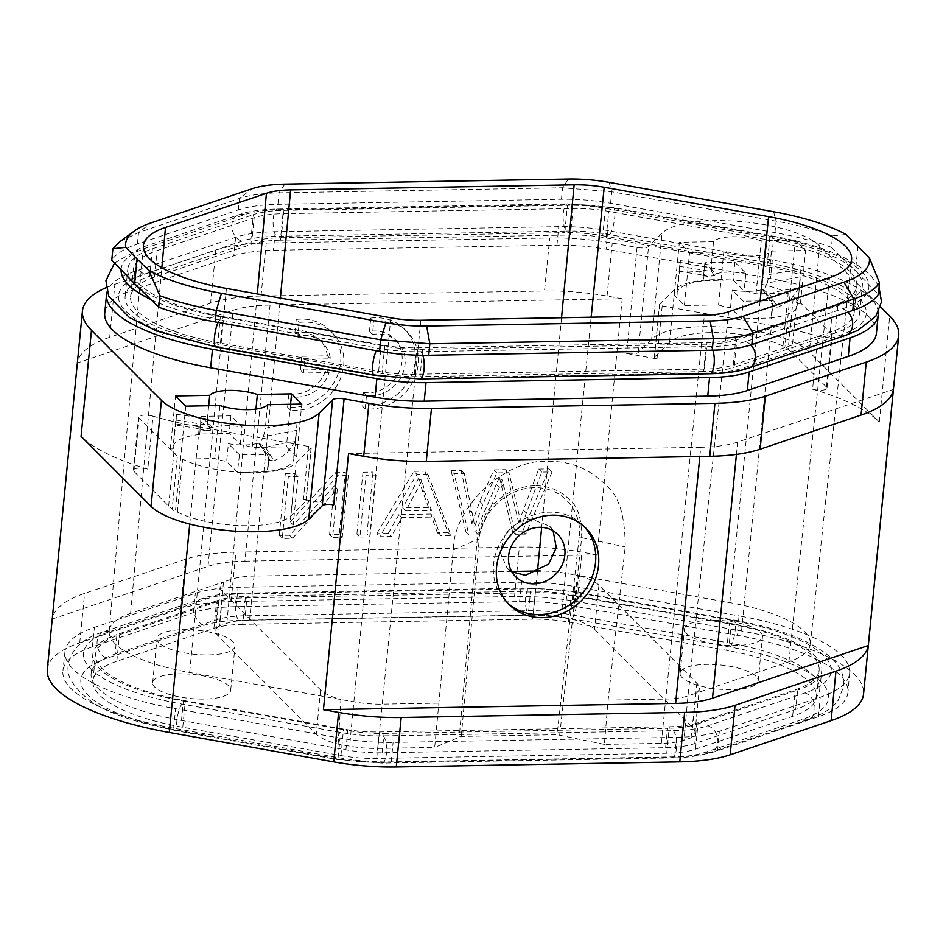 <?xml version="1.0" encoding="UTF-8"?>
<svg xmlns="http://www.w3.org/2000/svg" width="946" height="946" viewBox="0 0 946 946"><rect width="100%" height="100%" fill="white"/><g stroke="black" fill="none" stroke-linecap="round" stroke-linejoin="round"><path stroke-width="0.71" stroke-dasharray="4.73 3.55" d="M282.984 213.701L573.028 208.51A59.716 18.447 5.6 0 1 608.786 211.407L766.946 239.693A125.026 38.632 5.6 0 1 850.158 271.786A125.026 38.632 5.6 0 1 856.78 286.094A125.026 38.632 5.6 0 1 832.894 305.688L735.799 338.538A59.716 18.447 5.6 0 1 707.005 342.594L416.961 347.785A59.716 18.447 5.6 0 1 381.203 344.876L223.043 316.603A125.026 38.632 5.6 0 1 133.209 270.189A125.026 38.632 5.6 0 1 157.095 250.607L254.19 217.757A59.716 18.447 5.6 0 1 282.984 213.701L280.394 240.189L570.438 234.998L573.028 208.51M280.394 240.189A59.716 18.447 5.6 0 0 251.589 244.245L154.494 277.095A125.026 38.632 5.6 0 0 130.607 296.689A125.026 38.632 5.6 0 0 220.442 343.102L378.613 371.376A59.716 18.447 5.6 0 0 414.36 374.273L704.403 369.082A59.716 18.447 5.6 0 0 733.197 365.026L830.292 332.188A125.026 38.632 5.6 0 0 854.191 312.594A125.026 38.632 5.6 0 0 847.557 298.286A125.026 38.632 5.6 0 0 764.356 266.181L606.185 237.907A59.716 18.447 5.6 0 0 570.438 234.998M245.321 597.86L535.365 592.669A59.716 18.447 5.6 0 1 571.112 595.578L729.283 623.852A125.026 38.632 5.6 0 1 812.484 655.956A125.026 38.632 5.6 0 1 819.118 670.265A125.026 38.632 5.6 0 1 795.231 689.859L698.124 722.697A59.716 18.447 5.6 0 1 669.33 726.753L379.287 731.944A59.716 18.447 5.6 0 1 343.54 729.047L185.369 700.773A125.026 38.632 5.6 0 1 95.534 654.36A125.026 38.632 5.6 0 1 119.433 634.766L216.528 601.928A59.716 18.447 5.6 0 1 245.321 597.86L242.72 624.36L532.764 619.169L535.365 592.669M242.72 624.36A59.716 18.447 5.6 0 0 213.926 628.416L116.831 661.266A125.026 38.632 5.6 0 0 92.933 680.848A125.026 38.632 5.6 0 0 182.767 727.261L340.938 755.547A59.716 18.447 5.6 0 0 376.685 758.444L666.741 753.253A59.716 18.447 5.6 0 0 695.535 749.197L792.63 716.347A125.026 38.632 5.6 0 0 816.516 696.753A125.026 38.632 5.6 0 0 809.894 682.444A125.026 38.632 5.6 0 0 726.682 650.351L568.511 622.066A59.716 18.447 5.6 0 0 532.764 619.169M205.542 430.714L206.133 430.891C203.295 430.099 200.162 428.361 196.744 425.665L200.907 421.81C205.388 425.286 209.125 427.166 212.105 427.474L211.171 430.123L205.247 430.631M258.731 443.083L265.649 447.541L273.914 460.915L269.598 460.17L268.711 456.788L258.731 443.083A29.858 9.224 5.6 0 1 228.4 443.745L226.662 461.412L237.422 472.184A64.375 19.89 -174.4 0 1 182.613 459.106L214.742 458.526A29.858 9.224 5.6 0 0 226.662 461.412M762.571 289.441L769.488 293.91L777.754 307.273L773.438 306.539L772.539 303.146L762.571 289.441A29.858 9.224 5.6 0 1 732.228 290.115L743.308 301.195L741.581 318.861L771.096 317.951A60.65 18.743 5.6 0 0 797.655 305.274A60.65 18.743 5.6 0 0 797.561 303.477L800.434 303.43L793.375 296.358L788.172 349.346L785.026 346.189L782.957 346.236L788.148 293.248L756.031 293.816A29.858 9.224 5.6 0 0 744.1 290.942L733.339 280.158A64.375 19.89 -174.4 0 1 788.148 293.248M707.194 276.374L698.775 271.786C702.18 271.62 704.238 269.681 704.959 265.956L712.622 270.485L715.495 273.962L714.36 275.759L706.981 276.315M212.105 427.45L201.025 416.358L199.677 434.403L200.907 421.81M206.122 430.927L195.526 428.053L175.767 425.097L176.595 414.253L173.201 448.865L170.339 448.924L177.399 455.984L172.196 508.972L175.353 512.129L177.422 512.093L182.613 459.106M175.814 420.024L207.801 425.156L211.135 430.087M261.604 446.547L269.362 454.305L239.48 454.837L237.422 472.184A64.375 19.89 -174.4 0 0 241.325 472.432L267.257 471.593A60.65 18.743 5.6 0 0 293.828 458.916A60.65 18.743 5.6 0 0 293.721 457.119L296.595 457.072L286.378 446.843L252.192 447.458A29.858 9.224 5.6 0 0 240.26 444.573L229.18 433.481L199.299 434.025M239.48 454.837L228.4 443.745M265.649 447.576C272.495 445.128 282.286 443.142 295.022 441.616L296.571 430.371L263.461 436.638L259.618 444.147M712.622 270.485L704.865 262.716L734.758 262.184L745.838 273.276L744.1 290.942M734.758 262.184L733.339 280.158A64.375 19.89 -174.4 0 0 729.437 279.91L703.517 280.761A60.65 18.743 5.6 0 0 676.946 293.437A60.65 18.743 5.6 0 0 677.04 295.235L674.179 295.282L684.384 305.499L718.57 304.896A29.858 9.224 5.6 0 0 730.501 307.769L741.581 318.861M707.88 276.61L699.342 274.411L679.595 271.455L679.642 266.37L711.64 271.526L711.25 265.187L680.434 260.611L679.642 266.382M711.64 271.561L714.336 275.724M769.488 293.946C776.335 291.498 786.126 289.511 798.85 287.974L800.411 276.729M767.289 282.996L769.133 274.565L800.955 268.865L800.411 276.74L767.301 282.996M767.289 283.02L763.457 290.517M175.767 425.097C178.061 424.033 185.061 424.222 196.733 425.688M177.422 512.093A64.375 19.89 5.6 0 0 240.343 525.609A64.375 19.89 5.6 0 0 290.871 515.96L305.913 501.096A3.737 1.159 5.6 0 0 306.055 500.824A3.737 1.159 5.6 0 0 305.854 500.399A3.737 1.159 5.6 0 0 303.37 499.441L308.573 446.453A3.737 1.159 -174.4 0 1 311.057 447.411A3.737 1.159 -174.4 0 1 311.246 447.836A3.737 1.159 -174.4 0 1 311.104 448.108L296.074 462.972A64.375 19.89 -174.4 0 1 267.694 471.995A64.375 19.89 -174.4 0 1 241.325 472.432L237.742 472.503M269.362 454.305L267.635 471.971M295.01 441.616L287.655 452.105C282.085 456.457 283.185 456.22 273.914 460.927M177.399 455.984A64.375 19.89 -174.4 0 1 173.839 453.051L139.086 418.274A9.33 2.885 -174.4 0 1 138.589 417.198A9.33 2.885 -174.4 0 1 143.603 415.164A9.33 2.885 -174.4 0 1 153.004 416.145L147.801 469.133A9.33 2.885 5.6 0 0 138.4 468.152A9.33 2.885 5.6 0 0 133.398 470.186A9.33 2.885 5.6 0 0 133.883 471.262L168.636 506.039A64.375 19.89 5.6 0 0 172.196 508.972M798.85 287.986L791.495 298.475C785.913 302.815 787.025 302.578 777.754 307.284M782.957 346.236A64.375 19.89 5.6 0 0 720.036 332.708A64.375 19.89 5.6 0 0 669.496 342.357L654.466 357.233A3.737 1.159 5.6 0 0 654.325 357.505A3.737 1.159 5.6 0 0 656.997 358.889L662.2 305.901A3.737 1.159 -174.4 0 1 659.516 304.517A3.737 1.159 -174.4 0 1 659.658 304.245L674.699 289.37A64.375 19.89 -174.4 0 1 703.079 280.347A64.375 19.89 -174.4 0 1 729.437 279.91L733.02 279.85M704.865 262.716L703.126 280.383M679.595 271.467L685.992 270.793L698.775 271.809M793.375 296.358A64.375 19.89 -174.4 0 1 796.934 299.303L831.688 334.08A9.33 2.885 -174.4 0 1 832.173 335.144A9.33 2.885 -174.4 0 1 827.171 337.19A9.33 2.885 -174.4 0 1 817.77 336.197L812.567 389.184A9.33 2.885 5.6 0 0 821.968 390.178A9.33 2.885 5.6 0 0 826.981 388.132A9.33 2.885 5.6 0 0 826.485 387.068L791.731 352.29A64.375 19.89 5.6 0 0 788.172 349.346M201.025 416.358L230.919 415.826L241.999 426.918C230.103 425.132 220.134 425.31 212.117 427.45M207.801 425.156L207.411 418.83L176.595 414.253M170.339 448.924L175.53 395.936M185.747 406.153L175.353 512.129M263.461 436.638L265.294 428.195L297.115 422.507L296.571 430.371M296.595 457.072L301.786 404.072M290.552 404.273L286.378 446.843M745.838 273.276A29.858 9.224 5.6 0 0 715.472 273.95M674.179 295.282L679.37 242.294L689.587 252.511L684.384 305.499M765.444 292.905L773.201 300.662L743.308 301.195M800.434 303.43L805.625 250.442L795.409 240.213L785.026 346.189M230.919 415.826L229.18 433.481M240.26 444.573L241.999 426.918M199.677 434.403A60.65 18.743 5.6 0 0 173.106 447.08A60.65 18.743 5.6 0 0 173.201 448.865M268.711 456.788L267.257 471.593M297.115 422.507L293.721 457.119M270.036 305.05A76.508 23.638 5.6 0 0 233.142 310.253L77.383 362.945L52.267 619.051A169.819 52.479 -174.4 0 1 84.596 593.39L185.511 559.252A104.498 32.294 -174.4 0 1 235.909 552.145L519.378 547.072A104.498 32.294 -174.4 0 1 581.932 552.145L597.115 554.864L622.22 298.747L270.036 305.05L244.919 561.167A76.508 23.638 5.6 0 0 208.025 566.358L52.267 619.051M730.501 307.769L732.228 290.115M773.201 300.662L771.475 318.329M772.539 303.146L771.096 317.951M800.955 268.865L797.561 303.477M704.959 265.956L703.517 280.761M680.434 260.611L677.04 295.235M106.082 287.667A169.819 52.479 -174.4 0 1 114.904 284.285L109.712 337.273L210.627 303.134A104.498 32.294 -174.4 0 1 261.013 296.039L544.506 290.966L549.697 237.978A104.498 32.294 -174.4 0 1 612.251 243.051L637.048 247.485A9.33 2.885 5.6 0 0 648.554 246.528L662.046 233.189A83.035 25.66 -174.4 0 1 739.5 221.459A83.035 25.66 -174.4 0 1 819.709 245.995L880.525 306.871M114.904 284.285L215.818 250.146A104.498 32.294 -174.4 0 1 266.216 243.051L549.697 237.978M637.048 247.485L626.654 353.461A9.33 2.885 5.6 0 0 638.16 352.503L651.652 339.176A83.035 25.66 -174.4 0 1 729.106 327.434A83.035 25.66 -174.4 0 1 809.315 351.971L819.709 245.995M255.952 409.074L252.192 447.458M208.699 405.739L207.411 418.83M219.933 405.538L214.742 458.526M267.6 404.687L265.294 428.195M795.409 240.213L761.223 240.828L756.031 293.816M761.223 240.828A29.858 9.224 5.6 0 0 713.556 241.679L711.25 265.187M713.556 241.679L679.37 242.294M689.587 252.511L723.773 251.908L718.57 304.896M723.773 251.908A29.858 9.224 5.6 0 0 771.439 251.057L769.133 274.565M771.439 251.057L805.625 250.442M333.713 504.857L303.37 499.441M147.801 469.133A169.819 52.479 -174.4 0 1 81.072 436.307M622.22 298.747L607.06 296.039A104.498 32.294 5.6 0 0 544.506 290.966M109.712 337.273A169.819 52.479 5.6 0 0 77.383 362.945M189.744 524.084L199.275 426.918A169.819 52.479 -174.4 0 1 153.004 416.145M308.573 446.453L199.287 426.906M244.919 561.167L597.115 554.864M626.654 353.461L656.997 358.889M812.567 389.184A169.819 52.479 -174.4 0 1 879.307 422.022L809.315 351.971M736.426 454.411L737.632 442.089L893.379 389.409M662.2 305.901L771.487 325.436A169.819 52.479 -174.4 0 1 817.77 336.197M348.542 453.595L700.738 447.292L699.839 456.492M737.632 442.089A76.508 23.638 -174.4 0 1 700.738 447.292M876.41 333.288A147.422 45.55 5.6 0 0 770.493 278.573L606.09 249.176A82.113 25.376 5.6 0 0 556.946 245.191L273.418 250.264A82.113 25.376 5.6 0 0 233.828 255.846L132.913 289.984A147.422 45.55 5.6 0 0 104.746 313.079M47.3 669.449A169.819 52.479 -174.4 0 1 79.748 642.842L180.662 608.704A104.498 32.294 -174.4 0 1 231.061 601.597L514.565 596.524A104.498 32.294 -174.4 0 1 577.131 601.609L741.522 631.006A169.819 52.479 -174.4 0 1 863.544 694.033M878.266 312.381A147.422 45.55 5.6 0 0 772.303 260.02L607.911 230.635A82.113 25.376 5.6 0 0 558.767 226.638L275.239 231.723A82.113 25.376 5.6 0 0 235.649 237.292L134.734 271.431A147.422 45.55 5.6 0 0 107.064 291.936M737.194 635.286L572.768 605.889A88.818 27.446 5.6 0 0 519.591 601.585L236.11 606.658A88.818 27.446 5.6 0 0 193.28 612.689L92.365 646.828A154.127 47.631 5.6 0 0 62.921 670.844A154.127 47.631 5.6 0 0 71.08 688.617A154.127 47.631 5.6 0 0 173.65 728.195L338.077 757.592A88.818 27.446 5.6 0 0 391.254 761.897L674.735 756.824A88.818 27.446 5.6 0 0 717.565 750.793L818.479 716.654A154.127 47.631 5.6 0 0 847.947 692.366A154.127 47.631 5.6 0 0 737.194 635.286L739.051 615.905A153.95 47.572 -174.4 0 1 849.674 672.925A153.95 47.572 -174.4 0 1 820.241 697.178L719.327 731.317A88.64 27.387 -174.4 0 1 676.579 737.336L393.098 742.409A88.64 27.387 -174.4 0 1 340.04 738.105L175.613 708.72A153.95 47.572 -174.4 0 1 73.149 669.189A153.95 47.572 -174.4 0 1 65.002 651.439A153.95 47.572 -174.4 0 1 94.411 627.446L195.325 593.308A88.64 27.387 -174.4 0 1 238.073 587.289L521.553 582.216A88.64 27.387 -174.4 0 1 574.612 586.52L739.051 615.905M507.801 603.11A54.111 48.175 -45 0 1 506.264 601.644A54.111 48.175 -45 0 1 498.885 545.594A54.111 48.175 -45 0 1 549.567 512.176A54.111 48.175 -45 0 1 582.819 525.148A54.111 48.175 -45 0 1 584.285 526.686M605.44 208.357L602.756 235.743A63.441 19.606 5.6 0 0 564.774 232.657L567.458 205.282A63.441 19.606 -174.4 0 1 605.44 208.357L769.831 237.753A128.762 39.791 -174.4 0 1 854.77 270.083L856.225 271.537A128.762 39.791 -174.4 0 1 862.35 285.55A128.762 39.791 -174.4 0 1 837.742 305.724L736.828 339.862A63.441 19.606 -174.4 0 1 706.224 344.167L422.708 349.251A63.441 19.606 -174.4 0 1 384.726 346.165L220.335 316.768A128.762 39.791 -174.4 0 1 135.384 284.439M602.756 235.743L767.147 265.128L769.831 237.753M837.742 305.724L835.058 333.098A128.762 39.791 5.6 0 0 859.666 312.925A128.762 39.791 5.6 0 0 852.831 298.191A128.762 39.791 5.6 0 0 767.147 265.128M835.058 333.098L734.143 367.237L736.828 339.862M706.224 344.167L703.54 371.553A63.441 19.606 5.6 0 0 734.143 367.237M703.54 371.553L420.024 376.626L422.708 349.251M384.726 346.165L382.042 373.54A63.441 19.606 5.6 0 0 420.024 376.626M382.042 373.54L217.651 344.155L220.335 316.768M133.942 282.984A128.762 39.791 -174.4 0 1 127.816 268.983A128.762 39.791 -174.4 0 1 152.424 248.798L149.74 276.185A128.762 39.791 5.6 0 0 125.132 296.358A128.762 39.791 5.6 0 0 217.651 344.155M149.74 276.185L250.655 242.046L253.339 214.659A63.441 19.606 -174.4 0 1 283.93 210.355L567.458 205.282M283.93 210.355L281.246 237.73A63.441 19.606 5.6 0 0 250.655 242.046M281.246 237.73L564.774 232.657M152.424 248.798L253.339 214.659M528.719 610.714L530.564 591.226A60.65 18.743 -174.4 0 1 566.867 594.183L564.916 613.658L729.342 643.043A125.783 38.869 -174.4 0 1 813.052 675.338A125.783 38.869 -174.4 0 1 819.709 689.847A125.783 38.869 -174.4 0 1 795.681 709.441L694.766 743.58A60.473 18.684 -174.4 0 1 665.606 747.695L382.125 752.768A60.473 18.684 -174.4 0 1 345.929 749.823L181.502 720.438A125.783 38.869 -174.4 0 1 91.112 673.859A125.783 38.869 -174.4 0 1 115.152 654.041L216.078 619.902A60.473 18.684 -174.4 0 1 245.239 615.787L528.719 610.714A60.473 18.684 -174.4 0 1 564.916 613.658M530.564 591.226L247.083 596.299L245.239 615.787M216.078 619.902L217.84 600.426A60.65 18.743 -174.4 0 1 247.083 596.299M217.84 600.426L116.914 634.565L115.152 654.041M181.502 720.438L183.358 701.057A125.96 38.928 -174.4 0 1 92.838 654.407A125.96 38.928 -174.4 0 1 116.914 634.565M183.358 701.057L347.773 730.454L345.929 749.823M382.125 752.768L384.088 733.398A60.65 18.743 -174.4 0 1 347.785 730.442M384.088 733.398L667.569 728.314L665.606 747.695M694.766 743.58L696.812 724.198A60.65 18.743 -174.4 0 1 667.569 728.314M696.812 724.198L797.738 690.06L795.681 709.441M729.342 643.043L731.305 623.568A125.96 38.928 -174.4 0 1 815.121 655.909A125.96 38.928 -174.4 0 1 821.79 670.43A125.96 38.928 -174.4 0 1 797.738 690.06M731.305 623.568L566.879 594.171M534.809 485.759C520.501 486.185 507.6 491.565 496.118 501.936C487.32 508.179 481.029 520.714 477.222 539.539L479.22 539.185C480.935 512.33 507.47 487.486 534.301 487.734C561.262 486.516 582.866 510.497 579.141 537.399L581.695 537.671C581.707 518.952 577.923 506.595 570.355 500.6C560.943 490.619 549.094 485.676 534.809 485.759M553.114 530.812L549.46 526.082L531.132 518.952L519.118 521.743L505.755 532.87L500.044 552.003L507.103 568.168L511.904 571.869M604.376 744.384L557.123 734.699L461.258 736.414L434.687 747.423L453.288 549.945C453.252 507.198 505.661 458.242 548.065 461.412C570.686 460.891 590.186 469.039 606.587 485.854C618.98 495.881 625.188 516.22 625.223 546.871L608.124 700.111L604.376 744.384L661.289 743.367A47.063 14.545 5.6 0 0 683.982 740.174L691.029 737.785A46.65 14.415 5.6 0 0 694.991 732.712A46.65 14.415 5.6 0 0 692.519 727.379L594.585 629.374A46.65 14.415 5.6 0 0 572.72 619.382L561.238 617.324A47.063 14.545 5.6 0 0 533.071 615.042L249.555 620.115A47.063 14.545 5.6 0 0 226.863 623.308L219.815 625.696L223.457 581.979L231.51 579.259A46.65 14.415 -174.4 0 1 254.013 576.09L280.371 298.061M608.124 700.111L665.487 699.082A46.65 14.415 5.6 0 0 687.99 695.913L683.982 740.174M691.029 737.785L696.043 693.193L788.905 661.774A111.959 34.6 5.6 0 0 810.296 644.332A111.959 34.6 5.6 0 0 804.36 631.42A111.959 34.6 5.6 0 0 729.851 602.673L578.574 575.629A46.65 14.415 -174.4 0 1 598.924 585.207L696.847 683.225A46.65 14.415 -174.4 0 1 699.319 688.558A46.65 14.415 -174.4 0 1 696.043 693.193L687.99 695.913L728.597 311.766M219.815 625.696A46.65 14.415 5.6 0 0 215.854 630.769A46.65 14.415 5.6 0 0 218.325 636.102L316.248 734.108A46.65 14.415 5.6 0 0 338.124 744.1L349.606 746.158A47.063 14.545 5.6 0 0 377.773 748.44L434.687 747.423M338.124 744.1L340.927 699.543A46.65 14.415 -174.4 0 1 320.588 689.953L222.665 591.948A46.65 14.415 -174.4 0 1 220.181 586.603A46.65 14.415 -174.4 0 1 223.457 581.979L130.595 613.398A111.959 34.6 5.6 0 0 109.192 631.029A111.959 34.6 5.6 0 0 189.649 672.5L354.041 701.885A46.65 14.415 5.6 0 0 381.971 704.155L439.334 703.126M846.02 234.454L832.563 235.85L831.439 247.332A147.422 45.55 5.6 0 0 774.987 232.645L610.596 203.26A82.113 25.376 5.6 0 0 561.451 199.263L277.923 204.336A82.113 25.376 5.6 0 0 238.333 209.917L137.418 244.056A147.422 45.55 5.6 0 0 111.77 260.209M832.563 235.85C816.043 229.854 797.23 224.971 776.122 221.163L611.719 191.778L562.574 187.781L279.046 192.854C262.882 193.197 249.685 195.065 239.456 198.435L138.542 232.574L119.787 241.727M831.439 247.332L854.77 270.083M856.225 271.537L878.396 294.312M760.407 632.2A39.188 12.109 -174.4 0 1 762.488 636.682A39.188 12.109 -174.4 0 1 729.295 645.409A39.188 12.109 -174.4 0 1 686.56 633.524A39.188 12.109 -174.4 0 1 684.49 629.043A39.188 12.109 -174.4 0 1 717.671 620.328A39.188 12.109 -174.4 0 1 760.407 632.2M572.72 619.382L578.574 575.629L565.46 573.276A46.65 14.415 5.6 0 0 540.367 570.994M756.079 676.355A39.188 12.109 5.6 0 0 713.343 664.482A39.188 12.109 5.6 0 0 680.15 673.197A39.188 12.109 5.6 0 0 682.232 677.679A39.188 12.109 5.6 0 0 724.967 689.563A39.188 12.109 5.6 0 0 758.16 680.848A39.188 12.109 5.6 0 0 756.079 676.355M159.094 642.961A39.188 12.109 -174.4 0 1 157.012 638.479A39.188 12.109 -174.4 0 1 190.205 629.764A39.188 12.109 -174.4 0 1 232.941 641.648A39.188 12.109 -174.4 0 1 235.022 646.13A39.188 12.109 -174.4 0 1 201.829 654.845A39.188 12.109 -174.4 0 1 159.094 642.961M228.613 685.803A39.188 12.109 5.6 0 0 185.877 673.919A39.188 12.109 5.6 0 0 152.684 682.634A39.188 12.109 5.6 0 0 154.766 687.127A39.188 12.109 5.6 0 0 197.501 698.999A39.188 12.109 5.6 0 0 230.694 690.284A39.188 12.109 5.6 0 0 228.613 685.803M857.939 246.078L855.515 270.816M511.668 571.479L254.013 576.09L249.555 620.115M365.156 408.885L366.469 395.523A32.661 29.078 135 0 0 400.643 377.88A32.661 29.078 135 0 0 397.367 341.813A32.661 29.078 135 0 0 372.452 334.458L373.765 321.096A46.65 41.529 -45 0 1 407.277 331.928A46.65 41.529 -45 0 1 412.468 382.491A46.65 41.529 -45 0 1 365.156 408.885L362.152 405.869L363.465 392.507L366.469 395.523M363.465 392.507A32.661 29.078 135 0 0 397.627 374.876A32.661 29.078 135 0 0 394.364 338.81A32.661 29.078 135 0 0 369.448 331.455L372.452 334.458M369.448 331.455L370.761 318.093L373.765 321.096M370.761 318.093A46.65 41.529 -45 0 1 404.273 328.924A46.65 41.529 -45 0 1 409.464 379.488A46.65 41.529 -45 0 1 362.152 405.869M329.054 372.558L303.382 373.02L304.73 359.291L330.39 358.841A32.661 29.078 135 0 0 322.823 343.15A32.661 29.078 135 0 0 297.907 335.795L299.22 322.432A46.65 41.529 -45 0 1 332.72 333.264A46.65 41.529 -45 0 1 337.923 383.828A46.65 41.529 -45 0 1 290.611 410.209L291.924 396.847A32.661 29.078 135 0 0 329.054 372.558L326.051 369.555L300.379 370.016L303.382 373.02M300.379 370.016L301.727 356.287L304.73 359.291M301.727 356.287L327.387 355.826L330.39 358.841M327.387 355.826A32.661 29.078 135 0 0 319.819 340.146A32.661 29.078 135 0 0 294.904 332.779L297.907 335.795M294.904 332.779L296.216 319.429L299.22 322.432M296.216 319.429A46.65 41.529 -45 0 1 329.716 330.26A46.65 41.529 -45 0 1 334.919 380.824A46.65 41.529 -45 0 1 287.608 407.206L290.611 410.209M287.608 407.206L288.92 393.843L291.924 396.847M288.92 393.843A32.661 29.078 135 0 0 326.051 369.555M552.038 471.924L525.787 534.1L515.499 534.289L502.432 480.261L478.676 534.939L468.956 535.117L454.139 473.674L464.273 473.485L474.797 526.378L482.862 504.395L496.839 472.905L508.995 472.693L521.695 525.538L541.715 472.101L552.038 471.924L549.035 468.909L522.771 531.096L525.787 534.1M522.771 531.096L512.495 531.274L515.499 534.289M512.495 531.274L499.429 477.245L502.432 480.261M499.429 477.245L475.672 531.936L478.676 534.939M475.672 531.936L465.952 532.113L468.956 535.117M465.952 532.113L451.136 470.659L454.139 473.674M451.136 470.659L461.27 470.481L464.273 473.485M461.27 470.481L471.794 523.375L474.797 526.378M471.794 523.375L479.859 501.392L493.836 469.902L496.839 472.905M493.836 469.902L505.992 469.677L508.995 472.693M505.992 469.677L518.692 522.535L521.695 525.538M518.692 522.535L538.712 469.098L541.715 472.101M538.712 469.098L549.035 468.909M405.704 510.911L431.518 510.45L424.931 492.464L421.987 480.734L405.704 510.911L402.7 507.907L428.514 507.446L431.518 510.45M428.514 507.446L421.928 489.449L418.983 477.73L421.987 480.734M427.817 474.147L450.994 535.436L440.304 535.625L433.765 517.06L401.932 517.628L391.218 536.512L379.748 536.713L416.95 474.336L427.817 474.147L424.813 471.132L447.99 532.432L450.994 535.436M447.99 532.432L437.3 532.622L440.304 535.625M437.3 532.622L430.761 514.045L433.765 517.06M430.761 514.045L398.928 514.612L401.932 517.628M398.928 514.612L388.215 533.497L391.218 536.512M388.215 533.497L376.745 533.71L379.748 536.713M376.745 533.71L413.946 471.333L416.95 474.336M413.946 471.333L424.813 471.132M418.983 477.73L402.7 507.907M376.047 475.069L369.981 536.89L359.894 537.068L365.96 475.247L376.047 475.069L373.043 472.066L366.977 533.887L369.981 536.89M366.977 533.887L356.89 534.064L359.894 537.068M356.89 534.064L362.957 472.243L365.96 475.247M362.957 472.243L373.043 472.066M348.305 475.566L342.239 537.387L332.578 537.553L337.344 488.976L292.586 538.274L282.251 538.463L288.305 476.642L297.966 476.465L293.213 525.006L337.959 475.755L348.305 475.566L345.302 472.562L339.236 534.384L342.239 537.387M339.236 534.384L329.575 534.549L332.578 537.553M329.575 534.549L334.34 485.972L337.344 488.976M334.34 485.972L289.582 535.27L292.586 538.274M289.582 535.27L279.247 535.448L282.251 538.463M279.247 535.448L285.302 473.627L288.305 476.642M285.302 473.627L294.963 473.461L297.966 476.465M294.963 473.461L290.209 521.991L293.213 525.006M290.209 521.991L334.955 472.74L337.959 475.755M334.955 472.74L345.302 472.562M121.076 269.776A137.158 42.381 5.6 0 1 147.34 247.521L244.435 214.671A71.849 22.196 5.6 0 1 279.082 209.787L569.125 204.596A14.001 4.683 -91 0 0 567.576 203.851A14.001 4.683 -91 0 0 563.166 215.605A14.001 4.683 -91 0 0 566.536 231.096L276.48 236.287A71.849 22.196 5.6 0 0 241.845 241.171L144.738 274.009A137.158 42.381 5.6 0 0 217.083 346.413L375.255 374.699A71.849 22.196 5.6 0 0 418.262 378.187L708.306 372.996A71.849 22.196 5.6 0 0 742.953 368.112L840.048 335.262A137.158 42.381 5.6 0 0 858.992 298.085A137.158 42.381 5.6 0 0 767.714 262.87L609.543 234.584A71.849 22.196 5.6 0 0 566.536 231.096M150.745 299.421A137.158 42.381 5.6 0 0 219.685 319.925L377.856 348.199A71.849 22.196 5.6 0 0 420.864 351.687L710.907 346.496A71.849 22.196 5.6 0 0 745.554 341.624L842.65 308.774A137.158 42.381 5.6 0 0 861.581 271.585A137.158 42.381 5.6 0 0 770.304 236.37L612.133 208.096A71.849 22.196 5.6 0 0 569.125 204.596M279.082 209.787A14.001 4.683 -91 0 0 277.533 209.042A14.001 4.683 -91 0 0 273.122 220.796A14.001 4.683 -91 0 0 276.48 236.287M244.435 214.671A14.001 10.985 -108.7 0 0 238.652 214.659A14.001 10.985 -108.7 0 0 231.888 224.356A14.001 10.985 -108.7 0 0 241.845 241.171M251.589 244.245L254.19 217.757M147.34 247.521A14.001 10.985 -108.7 0 0 141.557 247.509A14.001 10.985 -108.7 0 0 134.793 257.206A14.001 10.985 -108.7 0 0 144.738 274.009M154.494 277.095L157.095 250.607M215.925 346.945A14.001 3.311 100.1 0 0 217.083 346.413M219.685 319.925A14.001 3.311 100.1 0 0 218.1 322.397M220.442 343.102L223.043 316.603M374.084 375.219A14.001 3.311 100.1 0 0 375.255 374.699M378.613 371.376L381.203 344.876M377.856 348.199A14.001 3.311 100.1 0 0 376.272 350.682M419.811 378.932A14.001 4.683 89 0 1 418.262 378.187M420.864 351.687A14.001 4.683 89 0 1 422.803 355.294M414.36 374.273L416.961 347.785M709.855 373.741A14.001 4.683 89 0 1 708.306 372.996M704.403 369.082L707.005 342.594M710.907 346.496A14.001 4.683 89 0 1 712.87 350.174M748.735 368.124A14.001 10.985 71.3 0 1 742.953 368.112M745.554 341.624A14.001 10.985 71.3 0 1 750.793 344.947M733.197 365.026L735.799 338.538M845.83 335.274A14.001 10.985 71.3 0 1 840.048 335.262M830.292 332.188L832.894 305.688M770.304 236.37A14.001 3.311 -79.9 0 1 771.475 235.838A14.001 3.311 -79.9 0 1 772.882 245.783A14.001 3.311 -79.9 0 1 767.714 262.87M612.133 208.096A14.001 3.311 -79.9 0 1 613.304 207.564A14.001 3.311 -79.9 0 1 614.711 217.509A14.001 3.311 -79.9 0 1 609.543 234.584M764.356 266.181L766.946 239.693M606.185 237.907L608.786 211.407M842.65 308.774A14.001 10.985 71.3 0 1 847.888 312.109M531.463 588.767A71.849 22.196 5.6 0 1 574.47 592.255L732.642 620.541A137.158 42.381 5.6 0 1 823.919 655.755A137.158 42.381 5.6 0 1 804.975 692.933L707.88 725.783A71.849 22.196 5.6 0 1 673.245 730.667L383.189 735.858A71.849 22.196 5.6 0 1 340.182 732.37L182.01 704.084A137.158 42.381 5.6 0 1 109.677 631.68L206.772 598.842A71.849 22.196 5.6 0 1 241.419 593.958L531.463 588.767A14.001 4.683 -91 0 0 529.914 588.022A14.001 4.683 -91 0 0 525.503 599.764A14.001 4.683 -91 0 0 528.861 615.255L238.818 620.446A71.849 22.196 5.6 0 0 204.17 625.33L107.075 658.18A137.158 42.381 5.6 0 0 179.421 730.584L337.58 758.858A71.849 22.196 5.6 0 0 380.599 762.346L670.643 757.155A71.849 22.196 5.6 0 0 705.29 752.283L802.385 719.433A137.158 42.381 5.6 0 0 821.317 682.243A137.158 42.381 5.6 0 0 730.04 647.029L571.869 618.755A71.849 22.196 5.6 0 0 528.861 615.255M241.419 593.958A14.001 4.683 -91 0 0 239.87 593.213A14.001 4.683 -91 0 0 235.459 604.955A14.001 4.683 -91 0 0 238.818 620.446M206.772 598.842A14.001 10.985 -108.7 0 0 200.99 598.83A14.001 10.985 -108.7 0 0 194.214 608.526A14.001 10.985 -108.7 0 0 204.17 625.33M213.926 628.416L216.528 601.928M109.677 631.68A14.001 10.985 -108.7 0 0 103.894 631.68A14.001 10.985 -108.7 0 0 97.119 641.376A14.001 10.985 -108.7 0 0 107.075 658.18M116.831 661.266L119.433 634.766M182.01 704.084A14.001 3.311 100.1 0 0 176.843 721.159A14.001 3.311 100.1 0 0 178.25 731.116A14.001 3.311 100.1 0 0 179.421 730.584M182.767 727.261L185.369 700.773M340.182 732.37A14.001 3.311 100.1 0 0 335.014 749.445A14.001 3.311 100.1 0 0 336.421 759.39A14.001 3.311 100.1 0 0 337.58 758.858M340.938 755.547L343.54 729.047M383.189 735.858A14.001 4.683 89 0 1 386.394 753.619A14.001 4.683 89 0 1 382.149 763.103A14.001 4.683 89 0 1 380.599 762.346M376.685 758.444L379.287 731.944M673.245 730.667A14.001 4.683 89 0 1 676.449 748.428A14.001 4.683 89 0 1 672.192 757.912A14.001 4.683 89 0 1 670.643 757.155M666.741 753.253L669.33 726.753M707.88 725.783A14.001 10.985 71.3 0 1 717.837 742.586A14.001 10.985 71.3 0 1 711.073 752.295A14.001 10.985 71.3 0 1 705.29 752.283M695.535 749.197L698.124 722.697M804.975 692.933A14.001 10.985 71.3 0 1 814.932 709.748A14.001 10.985 71.3 0 1 808.168 719.445A14.001 10.985 71.3 0 1 802.385 719.433M792.63 716.347L795.231 689.859M732.642 620.541A14.001 3.311 -79.9 0 1 733.8 620.008A14.001 3.311 -79.9 0 1 735.219 629.953A14.001 3.311 -79.9 0 1 730.04 647.029M574.47 592.255A14.001 3.311 -79.9 0 1 575.629 591.723A14.001 3.311 -79.9 0 1 577.048 601.68A14.001 3.311 -79.9 0 1 571.869 618.755M726.682 650.351L729.283 623.852M568.511 622.066L571.112 595.578M168.636 506.039L173.839 453.051M791.731 352.29L796.934 299.303M290.871 515.96L296.074 462.972M311.104 448.108L305.913 501.096M133.883 471.262L139.086 418.274M208.025 566.358L233.142 310.253M669.496 342.357L674.699 289.37M659.658 304.245L654.466 357.233M826.485 387.068L831.688 334.08M261.013 296.039L266.216 243.051M215.818 250.146L210.627 303.134M638.16 352.503L648.554 246.528M651.652 339.176L662.046 233.189M607.06 296.039L612.251 243.051M879.307 422.022L889.701 316.047M79.748 642.842L84.596 593.39M180.662 608.704L185.511 559.252M231.061 601.597L235.909 552.145M514.565 596.524L519.378 547.072M577.131 601.609L581.932 552.145M741.534 630.994L771.487 325.436M275.239 231.723L273.418 250.264M556.946 245.191L558.767 226.638M235.649 237.292L233.828 255.846M134.734 271.431L132.913 289.984M772.303 260.02L770.493 278.573M607.911 230.635L606.09 249.176M574.624 586.508L572.768 605.889M818.479 716.654L820.241 697.178M717.565 750.793L719.327 731.317M674.735 756.824L676.579 737.336M391.254 761.897L393.098 742.409M338.089 757.58L340.04 738.105M173.65 728.195L175.613 708.72M92.365 646.828L94.411 627.446M193.28 612.689L195.325 593.308M236.11 606.658L238.073 587.289M519.591 601.585L521.553 582.216M559.689 734.947L581.695 537.671L625.223 546.871M579.141 537.399L557.123 734.699M661.289 743.367L704.392 315.172M390.816 317.809L349.606 746.158M420.875 320.256L377.773 748.44M461.258 736.414L479.22 539.185M453.288 549.945L477.222 539.539L459.259 736.745M137.418 244.056L138.542 232.574L151.1 222.889M238.333 209.917L239.456 198.435L252.014 188.751M277.923 204.336L279.046 192.854L284.852 184.127M561.451 199.263L562.574 187.781L568.38 179.042M610.596 203.26L611.719 191.778L609.153 182.353M774.987 232.645L776.122 221.163L773.544 211.75M591.155 317.206L561.238 617.324M696.847 683.225L692.519 727.379M598.924 585.207L594.585 629.374M222.665 591.948L218.325 636.102M320.588 689.953L316.248 734.108M226.863 623.308L257.312 293.946M788.905 661.774L829.512 277.627M130.595 613.398L161.849 267.753M226.425 288.424L189.649 672.5M760.111 301.1L729.851 602.673M537.375 572.543L533.071 615.042M561.546 317.738L541.668 527.371M500.966 484.47L503.97 487.474M496.331 484.553L499.334 487.557M469.311 510L472.314 513.004M479.859 501.392L482.862 504.395M523.15 509.823L526.153 512.827M421.928 489.449L424.931 492.464M114.525 263.035L141.557 247.509L243.489 213.205C253.221 210.662 264.573 209.267 277.533 209.042L567.576 203.851L613.304 207.564L771.475 235.838C817.734 244.103 850.643 257.135 870.19 274.943L877.013 283.528L879.059 287.478M130.607 296.689L133.209 270.189M854.191 312.594L856.78 286.094M239.87 593.213L529.914 588.022L575.629 591.723L733.8 620.008C780.072 628.262 812.969 641.305 832.515 659.102C836.477 663.063 844.376 671.317 843.832 685.956L838.168 700.395C833.722 706.165 827.785 710.848 820.324 714.443L808.168 719.445L706.236 753.749C696.504 756.292 685.152 757.675 672.192 757.912L382.149 763.103L336.421 759.39L178.25 731.116C128.266 720.533 89.61 710.292 71.045 680.316C63.311 667.368 68.786 642.31 103.894 631.68L205.826 597.375C215.558 594.821 226.898 593.438 239.87 593.213M92.933 680.848L95.534 654.36M816.516 696.753L819.118 670.265M258.849 443.367L269.634 460.146M762.689 289.724L773.461 306.516M195.526 428.041L205.235 430.667M699.342 274.399L706.969 276.362M175.649 421.183L173.106 447.08M296.358 433.02L293.828 458.916M800.198 279.377L797.655 305.274M679.476 267.541L676.946 293.437M306.055 500.824L311.246 447.836M133.398 470.186L138.589 417.198M654.325 357.505L659.516 304.517M826.981 388.132L832.173 335.144M506.264 601.644L509.267 604.66M849.674 672.925L847.947 692.366M125.132 296.358L127.816 268.983M507.103 568.168L515.605 576.682M91.112 673.859L92.838 654.407M680.15 673.197L684.49 629.043M152.684 682.634L157.012 638.479M694.991 732.712L699.319 688.558M215.854 630.769L220.181 586.603M810.296 644.332L851.577 259.63M109.192 631.029L143.414 245.641M582.819 525.148L585.822 528.152M65.002 651.439L62.921 670.844M859.666 312.925L862.35 285.55M549.46 526.082L557.856 534.478M819.709 689.847L821.79 670.43M758.16 680.848L762.488 636.682M230.694 690.284L235.022 646.13M394.364 338.81L397.367 341.813M404.273 328.924L407.277 331.928M319.819 340.146L322.823 343.15M329.716 330.26L332.72 333.264"/><path stroke-width="1.42" d="M290.552 404.273L291.569 393.855L301.786 404.072L267.6 404.687A29.858 9.224 5.6 0 1 219.933 405.538L185.747 406.153L175.53 395.936L209.716 395.322L208.699 405.739M880.525 306.871L889.701 316.047A169.819 52.479 -174.4 0 1 898.7 335.475A169.819 52.479 -174.4 0 1 866.252 362.082L861.049 415.069L760.135 449.208A104.498 32.294 -174.4 0 1 709.748 456.315L426.268 461.388A104.498 32.294 -174.4 0 1 363.702 456.303L368.905 403.315L344.108 398.881A9.33 2.885 5.6 0 0 332.602 399.839L319.121 413.177A83.035 25.66 -174.4 0 1 241.656 424.92A83.035 25.66 -174.4 0 1 161.447 400.383L91.466 330.331A169.819 52.479 -174.4 0 1 82.456 310.891A169.819 52.479 -174.4 0 1 106.082 287.667M866.252 362.082L765.338 396.22A104.498 32.294 -174.4 0 1 714.94 403.327L431.459 408.4A104.498 32.294 -174.4 0 1 368.905 403.315M344.108 398.881L333.713 504.857A9.33 2.885 5.6 0 0 322.208 505.814L308.727 519.153A83.035 25.66 -174.4 0 1 231.273 530.895A83.035 25.66 -174.4 0 1 151.053 506.358L161.447 400.383M291.569 393.855L257.383 394.47L255.952 409.074M257.383 394.47A29.858 9.224 5.6 0 0 209.716 395.322M91.466 330.331L81.072 436.307L151.053 506.358M699.839 456.492L675.621 703.398A76.508 23.638 5.6 0 0 712.515 698.207L868.274 645.515A169.819 52.479 -174.4 0 1 835.945 671.187L735.03 705.326A104.498 32.294 -174.4 0 1 684.632 712.421L401.175 717.494A104.498 32.294 -174.4 0 1 338.609 712.421L323.437 709.701L348.542 453.595L363.702 456.303M861.049 415.069A169.819 52.479 5.6 0 0 893.379 389.409L868.274 645.515M675.621 703.398L323.437 709.701M107.064 291.936A147.422 45.55 5.6 0 0 106.567 294.537L104.746 313.079A147.422 45.55 5.6 0 0 112.562 329.953A147.422 45.55 5.6 0 0 210.662 367.805L375.065 397.19A82.113 25.376 5.6 0 0 424.21 401.187L707.738 396.114A82.113 25.376 5.6 0 0 747.328 390.532L848.243 356.394A147.422 45.55 5.6 0 0 876.41 333.288L878.231 314.746A147.422 45.55 5.6 0 0 878.266 312.381M898.7 335.475L863.544 694.033A169.819 52.479 -174.4 0 1 831.096 720.639L730.182 754.778A104.498 32.294 -174.4 0 1 679.784 761.873L396.268 766.958A104.498 32.294 -174.4 0 1 333.713 761.873L169.322 732.476A169.819 52.479 -174.4 0 1 56.299 688.889A169.819 52.479 -174.4 0 1 47.3 669.449L82.456 310.891M552.57 515.18A54.111 48.175 -45 0 1 585.822 528.152A54.111 48.175 -45 0 1 593.201 584.214A54.111 48.175 -45 0 1 542.519 617.632A54.111 48.175 -45 0 1 509.267 604.66A54.111 48.175 -45 0 1 501.888 548.597A54.111 48.175 -45 0 1 552.57 515.18M106.567 294.537A147.422 45.55 5.6 0 0 114.383 311.4A147.422 45.55 5.6 0 0 212.483 349.251L376.875 378.648A82.113 25.376 5.6 0 0 426.031 382.633L709.547 377.56A82.113 25.376 5.6 0 0 749.149 371.979L850.064 337.84A147.422 45.55 5.6 0 0 878.231 314.746M584.285 526.686A54.111 48.175 -45 0 1 589.677 582.263A54.111 48.175 -45 0 1 539.516 614.616A54.111 48.175 -45 0 1 507.801 603.11M533.958 583.848A29.858 26.583 -45 0 1 515.605 576.682A29.858 26.583 -45 0 1 511.538 545.759A29.858 26.583 -45 0 1 539.504 527.324A29.858 26.583 -45 0 1 557.856 534.478A29.858 26.583 -45 0 1 561.924 565.401A29.858 26.583 -45 0 1 533.958 583.848M511.904 571.869L525.432 575.298L548.656 564.123L556.295 547.639L553.114 530.812M148.995 270.615L137.064 258.991L134.639 283.717L111.77 260.209L112.893 248.727L125.747 247.344A133.421 41.234 -174.4 0 1 134.107 231.167A133.421 41.234 -174.4 0 1 151.1 222.889L252.014 188.751A68.112 21.049 -174.4 0 1 284.852 184.127L568.38 179.042A68.112 21.049 -174.4 0 1 609.153 182.353L773.544 211.75A133.421 41.234 -174.4 0 1 846.02 234.454L869.268 257.726A133.421 41.234 -174.4 0 1 843.915 282.18L743 316.319A68.112 21.049 -174.4 0 1 710.15 320.942L426.634 326.027A68.112 21.049 -174.4 0 1 385.862 322.716L221.47 293.319A133.421 41.234 -174.4 0 1 148.995 270.615L159.85 295.72C176.37 301.703 195.183 306.599 216.291 310.394L380.694 339.791L429.839 343.776L713.367 338.703C729.532 338.361 742.728 336.504 752.957 333.122L853.871 298.983C866.784 294.584 875.334 289.192 879.52 282.842L869.268 257.726M134.107 231.167L119.775 241.727L112.893 248.727M159.85 295.72L158.715 307.202A147.422 45.55 5.6 0 0 215.168 321.877L379.559 351.273A82.113 25.376 5.6 0 0 428.715 355.258L712.232 350.186A82.113 25.376 5.6 0 0 751.833 344.604L852.748 310.465A147.422 45.55 5.6 0 0 878.396 294.312L879.52 282.842M158.715 307.202L134.639 283.717M604.198 187.261L768.59 216.646A115.518 35.7 5.6 0 1 845.464 246.303A115.518 35.7 5.6 0 1 851.577 259.63A115.518 35.7 5.6 0 1 829.512 277.627L728.597 311.766A50.197 15.514 -174.4 0 1 704.392 315.172L420.875 320.256A50.197 15.514 -174.4 0 1 390.816 317.809L226.425 288.424A115.518 35.7 5.6 0 1 143.414 245.641A115.518 35.7 5.6 0 1 165.503 227.442L266.417 193.303A50.197 15.514 -174.4 0 1 290.623 189.898L574.139 184.813A50.197 15.514 -174.4 0 1 604.198 187.261L591.155 317.206M137.064 258.991L125.747 247.344M540.367 570.994A46.65 14.415 5.6 0 0 537.529 571.006L511.668 571.479M121.076 269.776A137.158 42.381 5.6 0 0 150.745 299.421M218.1 322.397A14.001 3.311 100.1 0 0 214.506 337.001A14.001 3.311 100.1 0 0 215.925 346.945L374.084 375.219L419.811 378.932L709.855 373.741C722.827 373.516 734.167 372.133 743.899 369.579L845.83 335.274A14.001 10.985 71.3 0 0 852.606 325.578A14.001 10.985 71.3 0 0 847.888 312.109M376.272 350.682A14.001 3.311 100.1 0 0 372.677 365.274A14.001 3.311 100.1 0 0 374.084 375.219M422.803 355.294A14.001 4.683 89 0 1 424.068 369.448A14.001 4.683 89 0 1 419.811 378.932M712.87 350.174A14.001 4.683 89 0 1 714.112 364.257A14.001 4.683 89 0 1 709.855 373.741M750.793 344.947A14.001 10.985 71.3 0 1 755.511 358.428A14.001 10.985 71.3 0 1 748.735 368.124M709.748 456.315L714.94 403.327M765.338 396.22L760.135 449.208M426.268 461.388L431.459 408.4M322.208 505.814L332.602 399.839M308.727 519.153L319.121 413.177M712.515 698.207L736.426 454.411M735.03 705.326L730.182 754.778M679.784 761.873L684.632 712.421M396.268 766.958L401.175 717.494M333.713 761.873L338.609 712.421M169.31 732.488L189.744 524.084M831.096 720.639L835.945 671.187M376.875 378.648L375.065 397.19M212.483 349.251L210.662 367.805M426.031 382.633L424.21 401.187M709.547 377.56L707.738 396.114M749.149 371.979L747.328 390.532M850.064 337.84L848.243 356.394M852.748 310.465L853.871 298.983L843.915 282.18M751.833 344.604L752.957 333.122L743 316.319M712.232 350.186L713.367 338.703L710.15 320.942M428.715 355.258L429.839 343.776L426.634 326.027M379.559 351.273L380.694 339.791L385.862 322.716M215.168 321.877L216.291 310.394L221.47 293.319M161.849 267.753L165.503 227.442M768.59 216.646L760.111 301.1M541.668 527.371L537.375 572.543M257.312 293.946L266.417 193.303M574.139 184.813L561.546 317.738M280.371 298.061L290.623 189.898M114.525 263.035L105.928 280.678L108.707 296.145L129.306 317.454L156.634 330.994L215.925 346.945M879.059 287.478L881.495 301.798L875.83 316.236L857.998 330.284L845.83 335.274"/></g></svg>

